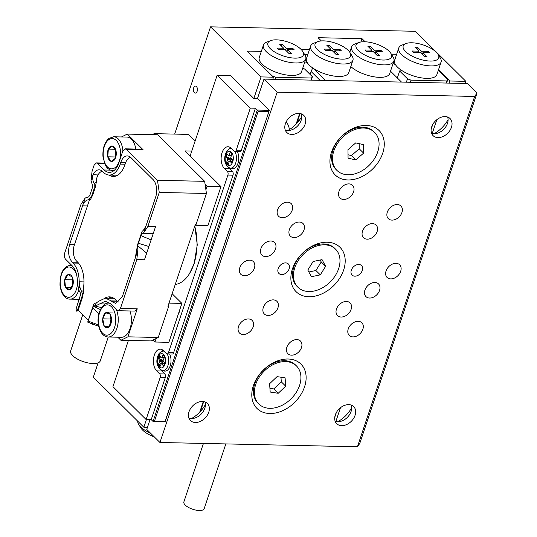 <?xml version="1.0" encoding="UTF-8"?>
<svg xmlns="http://www.w3.org/2000/svg" width="537" height="537" viewBox="0 0 537 537"><rect width="100%" height="100%" fill="white"/><g stroke="black" fill="none" stroke-linecap="round" stroke-linejoin="round"><path stroke-width="0.81" d="M196.428 86.524A3.511 2.007 -88.8 0 0 195.481 86.081A3.511 2.007 -88.8 0 0 193.474 88.686A3.511 2.007 -88.8 0 0 194.381 92.659A3.511 2.007 -88.8 0 0 195.327 93.102A3.511 2.007 -88.8 0 0 197.334 90.498A3.511 2.007 -88.8 0 0 196.428 86.524M465.163 83.463L465.868 81.349L415.356 31.294L210.544 26.85L174.666 134.096M396.648 54.304L391.386 54.19L396.648 54.304M274.978 79.342L275.689 77.227L272.172 75.871L248.456 52.364L249.336 51.109L261.324 51.371L247.141 51.062L273.494 77.18L261.056 76.912L210.544 26.85M321.334 40.926L318.079 37.697L361.972 38.651L365.12 41.772M438.494 69.817L449.778 81L465.868 81.349M309.493 49.431L300.928 49.25M98.13 362.837L93.331 377.182L143.835 427.237L146.42 419.525M253.84 98.486L261.056 76.912M147.474 427.318L143.835 427.237M335.853 421.491L340.451 407.744M432.231 133.438L436.829 119.697M449.066 83.114L449.778 81M272.783 79.295L273.494 77.18M360.851 41.987L361.972 38.651M225.842 443.918L204.174 508.68A10.706 4.189 -161.5 0 1 196.112 510.15A10.706 4.189 -161.5 0 1 185.245 505.089A10.706 4.189 -161.5 0 1 183.876 501.887L203.429 443.434M204.939 401.904A12.042 8.679 -45.3 0 1 202.201 412.94A12.042 8.679 -45.3 0 1 191.42 418.558A12.042 8.679 -45.3 0 1 188.883 418.115M195.374 422.478A12.042 8.679 -45.3 0 1 190.413 420.525A12.042 8.679 -45.3 0 1 190.494 408.657A12.042 8.679 -45.3 0 1 202.402 401.461A12.042 8.679 -45.3 0 1 207.369 403.415A12.042 8.679 -45.3 0 1 207.282 415.276A12.042 8.679 -45.3 0 1 195.374 422.478M351.238 405.079A12.042 8.679 -45.3 0 1 348.493 416.108A12.042 8.679 -45.3 0 1 337.713 421.733A12.042 8.679 -45.3 0 1 335.175 421.283M341.666 425.653A12.042 8.679 -45.3 0 1 336.706 423.693A12.042 8.679 -45.3 0 1 336.786 411.832A12.042 8.679 -45.3 0 1 348.701 404.629A12.042 8.679 -45.3 0 1 353.661 406.59A12.042 8.679 -45.3 0 1 353.581 418.451A12.042 8.679 -45.3 0 1 341.666 425.653M447.616 117.032A12.042 8.679 -45.3 0 1 444.871 128.061A12.042 8.679 -45.3 0 1 434.091 133.686A12.042 8.679 -45.3 0 1 431.553 133.236M438.044 137.6A12.042 8.679 -45.3 0 1 433.084 135.646A12.042 8.679 -45.3 0 1 433.171 123.785A12.042 8.679 -45.3 0 1 445.079 116.583A12.042 8.679 -45.3 0 1 450.04 118.536A12.042 8.679 -45.3 0 1 449.959 130.404A12.042 8.679 -45.3 0 1 438.044 137.6M301.324 113.857A12.042 8.679 -45.3 0 1 298.579 124.886A12.042 8.679 -45.3 0 1 287.798 130.511A12.042 8.679 -45.3 0 1 285.261 130.061M291.752 134.431A12.042 8.679 -45.3 0 1 286.792 132.471A12.042 8.679 -45.3 0 1 286.872 120.61A12.042 8.679 -45.3 0 1 298.787 113.408A12.042 8.679 -45.3 0 1 303.747 115.368A12.042 8.679 -45.3 0 1 303.667 127.229A12.042 8.679 -45.3 0 1 291.752 134.431M358.756 264.486A6.692 4.82 134.7 0 0 352.138 268.487A6.692 4.82 134.7 0 0 352.091 275.078A6.692 4.82 134.7 0 0 354.843 276.166A6.692 4.82 134.7 0 0 361.461 272.165A6.692 4.82 134.7 0 0 361.508 265.573A6.692 4.82 134.7 0 0 358.756 264.486M285.603 262.895A6.692 4.82 134.7 0 0 278.992 266.896A6.692 4.82 134.7 0 0 278.945 273.487A6.692 4.82 134.7 0 0 281.697 274.575A6.692 4.82 134.7 0 0 288.315 270.574A6.692 4.82 134.7 0 0 288.362 263.982A6.692 4.82 134.7 0 0 285.603 262.895M395.977 263.331A8.921 6.431 134.7 0 0 387.157 268.668A8.921 6.431 134.7 0 0 387.096 277.454A8.921 6.431 134.7 0 0 390.768 278.904A8.921 6.431 134.7 0 0 399.588 273.568A8.921 6.431 134.7 0 0 399.656 264.781A8.921 6.431 134.7 0 0 395.977 263.331M249.685 260.156A8.921 6.431 134.7 0 0 240.858 265.493A8.921 6.431 134.7 0 0 240.798 274.279A8.921 6.431 134.7 0 0 244.476 275.729A8.921 6.431 134.7 0 0 253.296 270.393A8.921 6.431 134.7 0 0 253.357 261.606A8.921 6.431 134.7 0 0 249.685 260.156M374.839 282.475A8.921 6.431 134.7 0 0 366.012 287.812A8.921 6.431 134.7 0 0 365.952 296.599A8.921 6.431 134.7 0 0 369.624 298.048A8.921 6.431 134.7 0 0 378.451 292.712A8.921 6.431 134.7 0 0 378.511 283.925A8.921 6.431 134.7 0 0 374.839 282.475M270.823 241.012A8.921 6.431 134.7 0 0 262.002 246.349A8.921 6.431 134.7 0 0 261.942 255.135A8.921 6.431 134.7 0 0 265.614 256.585A8.921 6.431 134.7 0 0 274.441 251.249A8.921 6.431 134.7 0 0 274.501 242.462A8.921 6.431 134.7 0 0 270.823 241.012M348.882 183.896A8.921 6.431 134.7 0 0 340.055 189.225A8.921 6.431 134.7 0 0 339.995 198.012A8.921 6.431 134.7 0 0 343.667 199.462A8.921 6.431 134.7 0 0 352.494 194.132A8.921 6.431 134.7 0 0 352.554 185.346A8.921 6.431 134.7 0 0 348.882 183.896M296.78 339.599A8.921 6.431 134.7 0 0 287.96 344.929A8.921 6.431 134.7 0 0 287.899 353.715A8.921 6.431 134.7 0 0 291.571 355.165A8.921 6.431 134.7 0 0 300.398 349.835A8.921 6.431 134.7 0 0 300.458 341.042A8.921 6.431 134.7 0 0 296.78 339.599M358.152 321.321A8.921 6.431 134.7 0 0 349.332 326.657A8.921 6.431 134.7 0 0 349.272 335.444A8.921 6.431 134.7 0 0 352.943 336.894A8.921 6.431 134.7 0 0 361.77 331.557A8.921 6.431 134.7 0 0 361.831 322.771A8.921 6.431 134.7 0 0 358.152 321.321M248.436 318.944A8.921 6.431 134.7 0 0 239.609 324.274A8.921 6.431 134.7 0 0 239.549 333.068A8.921 6.431 134.7 0 0 243.221 334.511A8.921 6.431 134.7 0 0 252.048 329.181A8.921 6.431 134.7 0 0 252.108 320.394A8.921 6.431 134.7 0 0 248.436 318.944M287.51 202.167A8.921 6.431 134.7 0 0 278.683 207.497A8.921 6.431 134.7 0 0 278.622 216.29A8.921 6.431 134.7 0 0 282.294 217.74A8.921 6.431 134.7 0 0 291.121 212.404A8.921 6.431 134.7 0 0 291.182 203.617A8.921 6.431 134.7 0 0 287.51 202.167M397.226 204.55A8.921 6.431 134.7 0 0 388.405 209.88A8.921 6.431 134.7 0 0 388.345 218.666A8.921 6.431 134.7 0 0 392.017 220.116A8.921 6.431 134.7 0 0 400.844 214.787A8.921 6.431 134.7 0 0 400.904 205.993A8.921 6.431 134.7 0 0 397.226 204.55M273.232 299.874A8.921 6.431 134.7 0 0 264.412 305.211A8.921 6.431 134.7 0 0 264.345 313.997A8.921 6.431 134.7 0 0 268.023 315.447A8.921 6.431 134.7 0 0 276.844 310.118A8.921 6.431 134.7 0 0 276.911 301.324A8.921 6.431 134.7 0 0 273.232 299.874M346.378 301.465A8.921 6.431 134.7 0 0 337.558 306.795A8.921 6.431 134.7 0 0 337.498 315.588A8.921 6.431 134.7 0 0 341.17 317.031A8.921 6.431 134.7 0 0 349.996 311.702A8.921 6.431 134.7 0 0 350.057 302.915A8.921 6.431 134.7 0 0 346.378 301.465M372.43 223.614A8.921 6.431 134.7 0 0 363.603 228.943A8.921 6.431 134.7 0 0 363.542 237.737A8.921 6.431 134.7 0 0 367.221 239.18A8.921 6.431 134.7 0 0 376.041 233.85A8.921 6.431 134.7 0 0 376.101 225.063A8.921 6.431 134.7 0 0 372.43 223.614M299.284 222.029A8.921 6.431 134.7 0 0 290.457 227.359A8.921 6.431 134.7 0 0 290.396 236.146A8.921 6.431 134.7 0 0 294.075 237.596A8.921 6.431 134.7 0 0 302.895 232.266A8.921 6.431 134.7 0 0 302.955 223.473A8.921 6.431 134.7 0 0 299.284 222.029M288.074 359.011A31.22 22.507 134.7 0 0 253.357 385.707A31.22 22.507 134.7 0 0 269.843 413.51A31.22 22.507 134.7 0 0 304.56 386.815A31.22 22.507 134.7 0 0 288.074 359.011M327.147 242.234A31.22 22.507 134.7 0 0 292.43 268.93A31.22 22.507 134.7 0 0 308.916 296.733A31.22 22.507 134.7 0 0 343.633 270.037A31.22 22.507 134.7 0 0 327.147 242.234M366.221 125.457A31.22 22.507 134.7 0 0 331.504 152.152A31.22 22.507 134.7 0 0 347.989 179.955A31.22 22.507 134.7 0 0 382.706 153.26A31.22 22.507 134.7 0 0 366.221 125.457M159.939 442.488L277.159 92.163L263.982 79.1L467.331 83.51L476.997 93.089L359.777 443.421L357.441 446.771L159.939 442.488L146.762 429.432L150.051 419.605M268.775 111.515L258.169 111.287L154.495 421.129L165.107 421.364L269.332 110.32L165.134 421.72L153.065 421.458L257.263 110.058L269.332 110.32L257.471 98.566L263.982 79.1M205.416 404.482A26.763 19.292 -45.3 0 1 191.461 418.565M351.708 407.657A26.763 19.292 -45.3 0 1 337.76 421.733M448.086 119.61A26.763 19.292 -45.3 0 1 434.138 133.686M301.794 116.435A26.763 19.292 -45.3 0 1 287.845 130.511M357.441 446.771L474.661 96.445L277.159 92.163M474.661 96.445L476.997 93.089M336.947 170.41L336.068 169.538A26.763 19.292 -45.3 0 1 334.638 146.044A26.763 19.292 -45.3 0 1 373.745 131.518L374.625 132.391A26.763 19.292 -45.3 0 1 376.061 155.884A26.763 19.292 -45.3 0 1 336.947 170.41A26.763 19.292 -45.3 0 1 335.511 146.916A26.763 19.292 -45.3 0 1 374.625 132.391M355.863 159.905L363.589 153.126L363.515 144.621L355.709 142.896L347.983 149.675L348.063 158.18L355.863 159.905L351.473 155.555L359.199 148.776L363.589 153.126M348.03 154.79L351.473 155.555M359.199 148.776L359.152 143.654M297.874 287.188L296.995 286.315A26.763 19.292 -45.3 0 1 306.54 249.933A26.763 19.292 -45.3 0 1 334.672 248.295L335.551 249.168A26.763 19.292 -45.3 0 1 326.006 285.55A26.763 19.292 -45.3 0 1 297.874 287.188A26.763 19.292 -45.3 0 1 307.419 250.806A26.763 19.292 -45.3 0 1 335.551 249.168M311.379 276.723L320.294 274.863L325.623 266.312L322.046 259.626L313.138 261.492L307.808 270.037L311.379 276.723M308.849 271.984L315.897 270.514L320.294 274.863M315.897 270.514L321.233 261.962L320.186 260.015M321.233 261.962L325.623 266.312M258.8 403.965L257.921 403.092A26.763 19.292 -45.3 0 1 255.867 380.914A26.763 19.292 -45.3 0 1 295.598 365.073L296.478 365.945A26.763 19.292 -45.3 0 1 298.538 388.123A26.763 19.292 -45.3 0 1 258.8 403.965A26.763 19.292 -45.3 0 1 256.746 381.78A26.763 19.292 -45.3 0 1 296.478 365.945M277.052 376.632L269.601 383.733L270.185 392.057L278.226 393.279L285.684 386.177L285.093 377.847L277.052 376.632M269.923 388.332L273.836 388.922L281.294 381.82L280.965 377.222M281.294 381.82L285.684 386.177M273.836 388.922L278.226 393.279M289.295 129.652A19.627 14.143 134.7 0 0 286.073 122.04M154.341 436.943A18.735 7.33 -161.5 0 1 142.641 430.124A18.735 7.33 -161.5 0 1 140.936 428.036L138.727 424.458A22.299 8.726 18.5 0 0 140.754 426.949A22.299 8.726 18.5 0 0 150.863 433.487M270.279 48.652A18.735 7.33 18.5 0 0 293.027 58.03A18.735 7.33 18.5 0 0 302.707 51.411A18.735 7.33 18.5 0 0 301.002 49.317A18.735 7.33 18.5 0 0 270.547 40.651A18.735 7.33 18.5 0 0 270.279 48.652M302.707 51.411L304.915 54.982A22.299 8.726 -161.5 0 1 305.748 59.177A22.299 8.726 -161.5 0 1 288.946 62.245A22.299 8.726 -161.5 0 1 266.312 51.7A22.299 8.726 -161.5 0 1 263.452 45.021A22.299 8.726 -161.5 0 1 266.634 42.175L270.547 40.651M263.452 45.021L259.284 57.479A22.299 8.726 18.5 0 0 262.143 64.158A22.299 8.726 18.5 0 0 284.778 74.703A22.299 8.726 18.5 0 0 301.579 71.629L305.748 59.177M275.689 77.227L311.527 78.006L312.406 76.744L304.56 68.971L302.707 68.259M312.406 76.744L311.272 80.127M300.096 113.535L296.8 123.382M203.718 401.582L200.422 411.429M199.717 412.181L203.281 401.522M296.095 124.134L299.659 113.468M310.822 80.114L311.527 78.006M282.14 44.309L279.656 44.256L283.65 48.216L276.991 48.075L278.488 49.552L285.147 49.699L289.141 53.66L291.625 53.713L287.631 49.753L294.289 49.894L292.793 48.417L286.14 48.27L282.14 44.309L281.536 46.122M285.53 50.082L286.14 48.27M292.316 49.854L292.793 48.417M287.026 51.565L287.631 49.753M283.167 49.659L283.65 48.216M137.72 421.176A22.299 8.726 18.5 0 0 138.727 424.458M405.603 51.586A18.735 7.33 18.5 0 0 428.351 60.963A18.735 7.33 18.5 0 0 438.031 54.344A18.735 7.33 18.5 0 0 436.326 52.257A18.735 7.33 18.5 0 0 405.871 43.584A18.735 7.33 18.5 0 0 405.603 51.586M438.031 54.344L440.239 57.922A22.299 8.726 -161.5 0 1 441.072 62.111A22.299 8.726 -161.5 0 1 424.27 65.178A22.299 8.726 -161.5 0 1 401.636 54.64A22.299 8.726 -161.5 0 1 398.769 47.961A22.299 8.726 -161.5 0 1 401.958 45.108L405.871 43.584M441.072 62.111L436.903 74.569A22.299 8.726 -161.5 0 1 422.565 78.04A22.299 8.726 -161.5 0 1 400.595 69.689A22.299 8.726 -161.5 0 1 397.467 67.091A22.299 8.726 -161.5 0 1 395.386 64.527A22.299 8.726 -161.5 0 1 394.601 60.413L398.769 47.961M418.974 51.156L414.973 47.196L417.464 47.249L421.458 51.21L428.117 51.351L429.607 52.834L422.955 52.686L426.949 56.647L424.465 56.593L420.464 52.633L413.812 52.492L412.315 51.008L418.974 51.156L418.491 52.592M406.368 82.188L407.496 78.805L399.656 71.032L397.34 77.959M438.313 70.354L447.73 79.677L446.596 83.06M432.715 124.557L431.157 129.209M336.33 412.604L334.773 417.262M446.146 83.054L446.851 80.939L411.006 80.161L410.302 82.275M393.044 63.621L395.386 64.527M400.595 69.689L399.656 71.032M407.496 78.805L411.006 80.161M446.851 80.939L447.73 79.677M416.86 49.055L417.464 47.249M420.854 53.015L421.458 51.21M427.633 52.787L428.117 51.351M422.344 54.499L422.955 52.686M348.184 50.344A18.735 7.33 18.5 0 0 317.729 41.671A18.735 7.33 18.5 0 0 317.461 49.672A18.735 7.33 18.5 0 0 340.21 59.05A18.735 7.33 18.5 0 0 349.889 52.431A18.735 7.33 18.5 0 0 348.184 50.344M349.889 52.431L352.097 56.009A22.299 8.726 -161.5 0 1 352.93 60.198A22.299 8.726 -161.5 0 1 336.128 63.265A22.299 8.726 -161.5 0 1 313.494 52.727A22.299 8.726 -161.5 0 1 310.628 46.048A22.299 8.726 -161.5 0 1 313.816 43.202L317.729 41.671M389.144 51.23A18.735 7.33 18.5 0 0 358.696 42.564A18.735 7.33 18.5 0 0 358.421 50.565A18.735 7.33 18.5 0 0 381.169 59.936A18.735 7.33 18.5 0 0 390.849 53.324A18.735 7.33 18.5 0 0 389.144 51.23M390.849 53.324L393.057 56.895A22.299 8.726 -161.5 0 1 393.889 61.09A22.299 8.726 -161.5 0 1 377.088 64.158A22.299 8.726 -161.5 0 1 354.454 53.613A22.299 8.726 -161.5 0 1 351.594 46.934A22.299 8.726 -161.5 0 1 354.776 44.088L358.696 42.564M352.93 60.198L348.761 72.656A22.299 8.726 -161.5 0 1 334.866 76.18A22.299 8.726 -161.5 0 1 313.131 68.246A22.299 8.726 -161.5 0 1 309.325 65.185A22.299 8.726 -161.5 0 1 306.983 62.151A22.299 8.726 -161.5 0 1 306.459 58.499L310.628 46.048M377.283 55.573L373.289 51.612L366.63 51.465L365.133 49.988L371.792 50.129L367.798 46.169L370.282 46.222L374.282 50.183L380.934 50.33L382.431 51.807L375.772 51.666L379.773 55.626L377.283 55.573M341.465 50.921L334.813 50.773L338.807 54.74L336.323 54.68L332.322 50.72L325.67 50.579L324.173 49.095L330.832 49.243L326.832 45.283L329.322 45.336L333.316 49.297L339.975 49.438L341.465 50.921M305.305 60.493L306.983 62.151M304.58 54.438L307.802 54.506M320.025 80.315L311.098 71.468L310.097 74.455M312.715 67.957L311.098 71.468M313.131 68.246L325.429 80.436L401.501 82.08L390.513 71.193M393.889 61.09L389.721 73.542A22.299 8.726 -161.5 0 1 373.39 76.697A22.299 8.726 -161.5 0 1 350.802 66.561M304.398 63.198L307.211 62.561M334.202 52.586L334.813 50.773M330.349 50.679L330.832 49.243M328.718 47.149L329.322 45.336M332.712 51.109L333.316 49.297M339.491 50.881L339.975 49.438M371.309 51.565L371.792 50.129M369.678 48.035L370.282 46.222M373.671 51.995L374.282 50.183M380.458 51.767L380.934 50.33M375.168 53.472L375.772 51.666M298.867 120.919L297.934 119.993M297.673 122.396L297.397 121.59M297.579 121.771L298.183 121.785M82.745 314.863L70.662 350.97A15.613 6.108 18.5 0 0 72.67 355.642A15.613 6.108 18.5 0 0 88.511 363.025A15.613 6.108 18.5 0 0 100.271 360.877L108.266 337.001M175.257 284.456A39.919 22.836 -88.8 0 0 189.514 273.588A39.919 22.836 -88.8 0 0 193.857 264.123A39.919 22.836 -88.8 0 0 194.736 226.225M189.514 273.588L194.152 263.707L197.267 244.872L194.817 225.99M117.67 175.196A21.413 12.25 91.2 0 1 116.945 175.223L109.192 175.055A21.413 12.25 91.2 0 1 103.406 172.33L102.527 171.464A12.935 7.404 91.2 0 0 99.03 169.82A12.935 7.404 91.2 0 0 93.096 174.653L91.001 180.56L92.465 185.144L92.404 187.614L89.847 195.26L88.498 197.005L85.161 198.012L81.013 204.302L64.668 253.155C64.004 255.646 64.306 257.673 65.561 259.223L72.146 265.755C75.556 269.42 77.308 274.783 77.402 281.844L78.536 289.477L80.819 293.84L76.032 309.064L76.643 311.165A9.364 3.665 18.5 0 0 76.677 311.178L77.207 310.963L81.872 297.028L82.443 293.826L79.563 286.409L78.536 289.477M125.094 164.201L120.201 164.094A21.413 12.25 91.2 0 1 109.192 175.055M108.602 298.189A23.192 13.271 91.2 0 1 111.24 297.136M113.911 298.357A21.856 12.505 -88.8 0 0 113.045 298.29L105.359 298.122L111.273 300.901L116.925 301.022M120.201 164.094L120.718 162.536A12.935 7.404 91.2 0 1 127.37 155.918A12.935 7.404 91.2 0 1 130.867 157.563L153.045 179.546A12.935 7.404 91.2 0 1 155.636 197.146L143.708 232.79L147.863 226.5L159.261 192.441L157.469 180.304L204.651 181.325L157.656 134.747L127.296 134.089L143.111 149.763L141.902 149.199L125.081 148.83L122.785 151.112L118.878 162.792A18.735 10.72 91.2 0 1 109.253 172.377A18.735 10.72 91.2 0 1 104.185 169.994L97.6 163.47L104.634 163.617M91.001 180.56L92.082 171.216L94.103 165.181L96.391 162.906L97.6 163.47M157.469 180.304L126.289 149.393L125.081 148.83M118.388 301.908L112.146 301.767L115.643 303.418L122.295 296.793L135.25 258.062L137.64 244.523M140.889 234.83L142.144 231.286C143.292 230.702 144.681 228.601 146.326 224.976M87.706 322.106L87.893 321.556L87.706 322.106A9.364 3.665 18.5 0 0 87.699 322.119L91.793 323.73L92.559 323.496L93.203 324.261L97.539 325.885A1.786 1.02 91.2 0 1 97.257 325.697M105.359 298.122L98.761 301.203L96.257 302.955L94.069 303.546L93.277 305.459M112.146 301.767L111.273 300.901M93.404 324.335L92.283 324.314L92.559 323.496M91.639 323.677L92.283 324.314M78.033 310.191L88.29 320.354M87.699 322.119L93.613 305.634L95.23 306.023L105.292 301.244L110.36 303.627L116.945 310.151L118.153 310.722L134.975 311.084L137.271 308.802L127.893 336.827L158.247 337.484L151.253 340.921L120.892 340.263L117.811 337.209M76.677 311.178L78.261 309.903L77.845 310.003L78.261 309.903L82.436 297.438L81.872 297.028M98.016 174.968L93.096 174.653C92.31 177.814 92.693 180.868 94.25 183.815L96.385 181.922L96.425 179.076L97.063 177.176A11.599 6.632 -88.8 0 1 102.345 171.29M81.758 291.343L83.732 290.483L83.457 288.027A23.192 13.271 91.2 0 0 77.476 261.949L76.596 261.076A11.599 6.632 -88.8 0 1 74.274 245.302L89.102 200.972L90.511 199.482L92.787 194.824L95.19 187.648L94.19 188.547L94.25 183.815M95.19 187.648L96.385 181.922M92.787 194.824L91.679 196.052L94.19 188.547M90.511 199.482L88.981 199.569L91.679 196.052M87.444 205.933L82.55 205.825C83.564 202.315 85.705 200.227 88.981 199.569M78.556 263.15L73.059 263.029L72.18 262.157C68.568 257.639 67.702 251.772 69.588 244.557L85.161 198.012M73.059 263.029C77.039 267.298 79.087 273.555 79.187 281.804L83.973 281.905M79.187 281.804L79.563 286.409M83.732 290.483L82.436 297.438M82.443 293.826L83.51 293.471M158.247 337.484L168.665 306.345L167.933 306.332L195.287 224.587L196.018 224.6L206.436 193.461L159.261 192.441M147.863 226.5L155.542 226.668L146.688 253.135L144.473 259.754L136.794 259.586L120.442 308.439L137.271 308.802M143.708 232.79L141.587 233.83L153.327 233.286M136.794 259.586L137.868 250.249L137.62 245.684L141.587 233.83M118.153 310.722L120.442 308.439M98.519 325.335A1.786 1.02 91.2 0 1 97.741 325.925A1.786 1.02 91.2 0 1 97.539 325.885M127.893 336.827L120.892 340.263M168.115 305.801L168.665 306.345M121.469 136.948L127.296 134.089M204.651 181.325L206.436 193.461M146.688 253.135L137.62 245.684M148.897 246.517L138.244 243.227M140.801 235.582L151.112 239.898M105.326 304.002L99.634 303.882M101.553 307.594L94.747 306.003L95.23 306.023L96.257 302.955M92.626 307.748L98.922 313.662M93.223 306.13L100.406 309.587M130.686 157.388A11.599 6.632 -88.8 0 0 125.403 163.282L124.879 164.832A22.749 13.016 91.2 0 1 113.186 176.478A22.749 13.016 91.2 0 1 108.803 175.035M115.052 176.284A22.749 13.016 91.2 0 1 112.535 175.122M104.923 298.129A23.192 13.271 91.2 0 1 109.414 296.874A23.192 13.271 91.2 0 1 115.683 299.821L116.563 300.686A11.599 6.632 -88.8 0 0 119.026 302.089M195.059 225.265L207.947 225.547L220.969 186.621L184.956 150.924L191.769 151.072M205.899 189.823L207.074 186.319L220.969 186.621M195.099 141.124L188.306 134.391L153.931 133.646L153.589 134.659M207.074 186.319L205.1 184.359M154.978 134.693L153.931 133.646M169.014 303.116L181.895 303.398L168.873 342.324L154.978 342.022L152.998 340.062M154.978 342.022L156.146 338.518M181.895 303.398L172.149 293.732M230.548 147.702A11.599 6.632 -88.8 0 0 228.93 149.313M228.54 167.423A11.599 6.632 -88.8 0 0 229.494 168.578L232.481 171.538A2.678 1.53 91.2 0 1 233.018 175.176L227.896 175.069A2.678 1.53 -88.8 0 0 227.359 171.424L232.481 171.538M190.105 156.032L217.136 75.254L250.296 108.118L236.233 150.152A2.678 1.53 -88.8 0 1 234.857 151.528A2.678 1.53 -88.8 0 1 234.132 151.186L231.145 148.225A11.599 6.632 -88.8 0 0 228.01 146.749A11.599 6.632 -88.8 0 0 221.392 155.354A11.599 6.632 -88.8 0 0 224.372 168.464L227.359 171.424M162.825 350.117A11.599 6.632 -88.8 0 0 161.207 351.722M160.811 369.839A11.599 6.632 -88.8 0 0 161.765 370.993L164.752 373.953A2.678 1.53 91.2 0 1 165.289 377.592L160.167 377.477A2.678 1.53 -88.8 0 0 159.63 373.839L164.752 373.953M227.896 175.069L168.504 352.567A2.678 1.53 -88.8 0 1 167.128 353.937A2.678 1.53 -88.8 0 1 166.403 353.601L163.416 350.641A11.599 6.632 -88.8 0 0 160.281 349.164A11.599 6.632 -88.8 0 0 153.663 357.763A11.599 6.632 -88.8 0 0 156.643 370.879L159.63 373.839M257.471 98.566L253.813 98.486L230.668 75.542L217.136 75.254M178.445 313.722A4.457 2.551 -88.8 0 0 179.499 310.567M154.495 421.129L153.065 421.458L151.219 419.632L146.104 419.518L112.945 386.653L128.41 340.424M146.104 419.518L160.167 377.477M212.31 212.518A4.457 2.551 -88.8 0 0 213.364 209.363M258.169 111.287L255.417 108.226L250.296 108.118M236.233 150.152L241.348 150.266L255.417 108.226M241.348 150.266A2.678 1.53 91.2 0 1 239.972 151.635L234.857 151.528M168.504 352.567L173.626 352.681L233.018 175.176M173.626 352.681A2.678 1.53 91.2 0 1 172.249 354.051L167.128 353.937M151.219 419.632L165.289 377.592M165.134 421.72L165.107 421.364M237.334 151.582A10.257 5.867 91.2 0 1 237.844 163.711A10.257 5.867 91.2 0 1 231.924 168.618L229.688 167.967A9.733 5.565 91.2 0 0 235.589 163.396A9.733 5.565 91.2 0 0 234.911 151.528M232.333 161.328L229.97 161.281L231.695 163.107L232.79 160.039L231.064 158.214A0.893 0.51 -88.8 0 1 230.903 156.992L231.991 153.931L230.266 152.099L229.178 155.166L231.534 155.22M229.97 161.281A0.893 0.51 -88.8 0 0 229.715 161.154A0.893 0.51 -88.8 0 0 229.265 161.59L228.178 164.651L226.446 162.825L227.54 159.764A0.893 0.51 -88.8 0 0 227.379 158.536L231.038 158.616L225.654 156.71L227.379 158.536M231.38 155.656L228.722 155.602A0.893 0.51 -88.8 0 1 228.473 155.475L226.742 153.649L225.654 156.71M228.722 155.602A0.893 0.51 -88.8 0 0 229.178 155.166M228.373 164.1L227.178 162.845L226.446 162.825M227.178 162.845L231.199 159.838L227.54 159.764M226.386 156.73L227.279 154.213M231.038 158.616L231.783 159.18L231.199 159.838M135.827 149.064A16.949 9.7 -88.8 0 0 126.846 137.069L113.683 136.781A16.949 9.7 91.2 0 1 122.906 150.783M115.354 158.261A7.726 4.424 -88.8 0 0 115.945 150.582A7.726 4.424 -88.8 0 0 112.441 146.017A7.726 4.424 -88.8 0 0 108.353 149.132A7.726 4.424 -88.8 0 0 107.762 156.811A7.726 4.424 -88.8 0 0 111.26 161.375A7.726 4.424 -88.8 0 0 115.354 158.261L115.945 150.582L112.441 146.017L108.353 149.132L107.762 156.811L111.26 161.375L115.354 158.261M115.609 150.031L115.072 156.965L115.482 157.502M115.072 156.965L107.762 156.811M115.113 149.279L108.353 149.132M169.605 353.99A10.257 5.867 91.2 0 1 169.558 367.456A10.257 5.867 91.2 0 1 164.194 371.027L161.959 370.382A9.733 5.565 91.2 0 0 167.329 367.073A9.733 5.565 91.2 0 0 167.182 353.937M164.604 363.932L161.966 363.878L163.503 366.167L164.852 363.428L163.322 361.139A0.893 0.51 -88.8 0 1 163.275 359.884L164.624 357.145L163.094 354.856L161.744 357.595L164.376 357.649M161.966 363.878A0.893 0.51 -88.8 0 0 161.65 363.67A0.893 0.51 -88.8 0 0 161.248 363.985L159.898 366.724L158.368 364.435L159.717 361.696A0.893 0.51 -88.8 0 0 159.67 360.441L163.147 360.515M164.215 357.978L161.342 357.911A0.893 0.51 -88.8 0 1 161.019 357.702L159.489 355.413L158.14 358.152L159.67 360.441M161.342 357.911A0.893 0.51 -88.8 0 0 161.744 357.595M160.201 366.106L159.1 364.448L158.368 364.435M159.1 364.448L163.376 361.777L159.717 361.696M163.147 360.428L158.14 358.152M158.871 358.166L159.912 356.051M164.02 361.139L163.376 361.777M72.267 277.058A7.726 4.424 -88.8 0 0 68.118 274.575A7.726 4.424 -88.8 0 0 64.722 279.67A7.726 4.424 -88.8 0 0 65.474 287.241A7.726 4.424 -88.8 0 0 69.622 289.725A7.726 4.424 -88.8 0 0 73.019 284.637A7.726 4.424 -88.8 0 0 72.267 277.058L68.118 274.575L64.722 279.67L65.474 287.241L69.622 289.725L73.019 284.637L72.267 277.058M72.616 278.958L72.039 279.824L72.596 285.449M72.039 279.824L64.722 279.67M71.408 287.369L65.474 287.241M116.287 309.5A16.949 9.7 91.2 0 1 117.677 313.91A16.949 9.7 91.2 0 1 108.179 337.001L121.342 337.283A16.949 9.7 -88.8 0 0 130.84 314.199A16.949 9.7 -88.8 0 0 129.934 310.977M109.937 313.997A7.726 4.424 -88.8 0 0 105.588 312.823A7.726 4.424 -88.8 0 0 102.728 318.844A7.726 4.424 -88.8 0 0 104.225 326.046A7.726 4.424 -88.8 0 0 108.581 327.221A7.726 4.424 -88.8 0 0 111.434 321.193A7.726 4.424 -88.8 0 0 109.937 313.997L105.588 312.823L102.728 318.844L104.225 326.046L108.581 327.221L111.434 321.193L109.937 313.997M110.837 317.333L110.045 319.005L110.837 322.811M112.898 312.977L105.588 312.823M110.045 319.005L102.728 318.844M109.212 326.154L104.225 326.046M120.718 162.536L125.631 162.644M74.482 244.664L69.588 244.557M77.798 262.278L72.18 262.157M104.185 169.994L110.421 170.135M143.111 149.763L126.289 149.393M135.25 258.062L137.868 250.249M88.162 321.086L98.446 324.932M229.494 168.578L224.372 168.464M161.765 370.993L156.643 370.879M232.675 162.033A7.135 4.081 91.2 0 1 227.044 164.503A7.135 4.081 91.2 0 1 225.768 154.723A7.135 4.081 91.2 0 1 231.4 152.246A7.135 4.081 91.2 0 1 232.675 162.033M229.688 167.967C225.09 165.315 223.674 160.617 225.439 153.871C227.117 150.434 228.668 148.749 230.105 148.816A9.733 5.565 91.2 0 1 231.675 148.749M115.146 167.571A15.164 8.679 -88.8 0 0 119.885 147.581A15.164 8.679 -88.8 0 0 108.555 139.821A15.164 8.679 -88.8 0 0 103.822 159.804A15.164 8.679 -88.8 0 0 115.146 167.571M113.965 170.598A16.949 9.7 91.2 0 1 112.945 170.672L113.851 170.692M164.557 365.368A7.135 4.081 91.2 0 1 158.791 366.261A7.135 4.081 91.2 0 1 158.428 356.212A7.135 4.081 91.2 0 1 164.194 355.319A7.135 4.081 91.2 0 1 164.557 365.368M161.959 370.382C155.24 366.321 156.522 358.864 158.227 355.071C158.563 353.742 159.945 352.467 162.375 351.232A9.733 5.565 91.2 0 1 163.953 351.164M78.785 290.128A16.949 9.7 91.2 0 1 69.964 299.129C66.689 299.297 61.513 296.182 60.003 285.315C59.882 273.024 63.453 266.332 70.703 265.238A16.949 9.7 91.2 0 1 71.75 265.359M76.925 276.139A15.164 8.679 -88.8 0 0 66.501 267.674A15.164 8.679 -88.8 0 0 60.319 285.107A15.164 8.679 -88.8 0 0 68.998 297.303A15.164 8.679 -88.8 0 0 77.469 283.898M108.179 337.001C103.607 336.706 100.426 333.007 98.633 325.912C96.042 314.924 102.158 302.217 108.91 303.11A16.949 9.7 91.2 0 1 109.931 303.224M115.254 314.528A15.164 8.679 -88.8 0 0 104.144 305.889A15.164 8.679 -88.8 0 0 98.915 325.516A15.164 8.679 -88.8 0 0 110.025 334.155A15.164 8.679 -88.8 0 0 115.254 314.528M351.594 46.934L349.802 52.29M78.187 310.037L77.12 311.104M141.62 232.642L137.553 244.785M98.64 325.946L97.741 325.925M104.42 163.073L96.391 162.899M93.384 305.137L87.719 322.066M231.4 148.474L230.105 148.816M232.373 161.214L229.715 161.154M113.683 136.781L108.937 138.432C104.601 142.191 102.601 148.152 102.936 156.314L105.178 164.792C105.661 165.98 108.065 170.216 112.945 170.672M163.671 350.889L162.375 351.232M164.705 363.737L161.65 363.67M70.703 265.238L71.643 265.258M69.964 299.129L79.288 299.331M108.91 303.11L109.823 303.123"/></g></svg>
